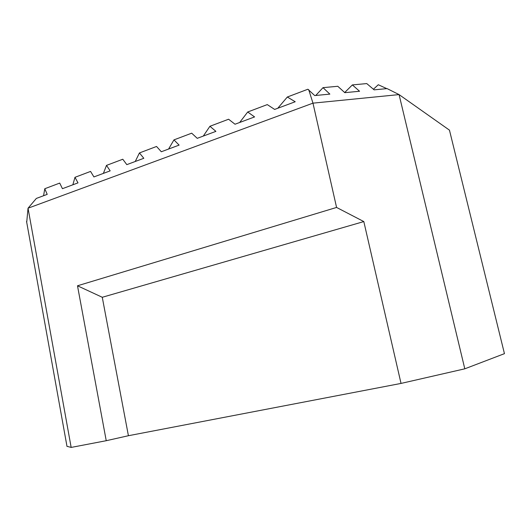 <?xml version="1.0" encoding="UTF-8"?>
<svg xmlns="http://www.w3.org/2000/svg" width="531" height="531" viewBox="0 0 531 531"><rect width="100%" height="100%" fill="white"/><g stroke="black" fill="none" stroke-linecap="round" stroke-linejoin="round"><path stroke-width="0.8" d="M72.86 184.788L74.977 177.314L78.004 182.87L62.439 188.684L59.718 183.082L44.777 188.737L47.206 194.373L36.347 198.428L28.037 208.212L312.971 103.153L399.066 94.591L449.458 130.148L504.45 353.659L464.798 368.819L401.031 383.422L128.416 435.719L106.233 440.71L71.161 447.421L28.037 208.212L26.716 222.29M135.246 161.49L139.434 152.941L143.815 158.291L126.809 164.643L122.787 159.234L106.499 165.393L110.176 170.856L93.914 176.929L90.569 171.42L74.977 177.314M103.392 173.385L106.499 165.393M66.979 446.312L71.161 447.421M43.575 195.733L44.777 188.737M168.586 149.038L173.962 139.885L179.113 145.109L161.311 151.76L156.545 146.47L139.434 152.941M203.287 136.082L209.924 126.285L215.905 131.363L197.24 138.332L191.691 133.181L173.962 139.885M239.667 122.488L247.698 112.001L254.588 116.92L235.014 124.227L228.589 119.229L209.924 126.285M315.739 95.474L323.014 87.655L329.857 94.113L314.717 95.573L307.88 89.241L287.331 97.014L295.216 101.746L274.646 109.426L267.272 104.6L247.698 112.001M373.419 89.241L378.291 84.741L386.787 88.631M344.672 92.553L352.365 84.92L359.567 91.252L344.811 92.673L337.782 86.281L323.014 87.655M464.798 368.819L399.066 94.591L387.092 88.604L374.129 89.852L366.762 83.579L352.365 84.92M277.773 108.258L287.331 97.014M308.717 89.699L312.971 103.153L336.574 207.442L363.815 221.573L401.031 383.422M128.416 435.719L102.271 297.28L77.493 285.784L336.574 207.442M102.271 297.28L363.815 221.573M77.493 285.784L106.233 440.71M66.999 446.438L26.557 221.42"/></g></svg>
